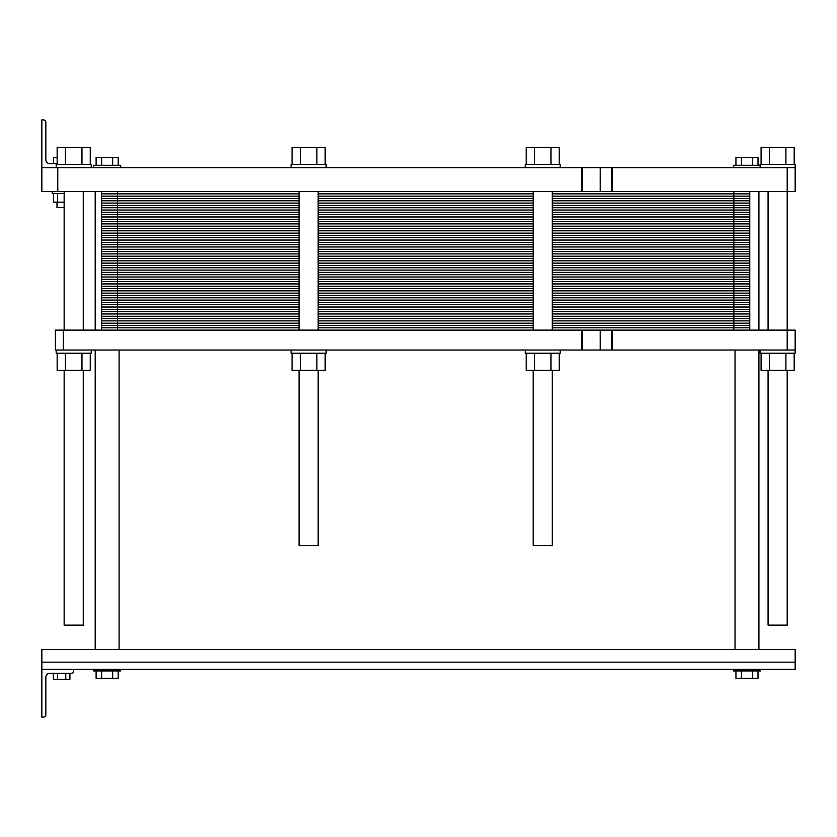 <?xml version="1.0" encoding="UTF-8"?>
<svg xmlns="http://www.w3.org/2000/svg" width="837" height="837" viewBox="0 0 837 837"><rect width="100%" height="100%" fill="white"/><g stroke="black" fill="none" stroke-linecap="round" stroke-linejoin="round"><path stroke-width="1.26" d="M83.261 370.32L83.261 625.145L64.146 625.145L64.146 370.32M69.91 673.314L69.91 679.288L53.359 679.288L53.359 673.314M57.502 673.314L57.502 679.288M65.778 673.314L65.778 679.288M751.553 669.338L795.15 669.338L733.432 669.338L733.432 670.929L760.509 670.929L760.509 669.338M41.85 662.172L795.15 662.172L795.15 649.428L41.85 649.428L41.85 669.338L742.398 669.338M795.15 662.172L795.15 669.338M735.943 670.929L735.943 678.252L741.456 678.252L741.456 670.929M758.008 670.929L758.008 678.252L741.456 678.252M752.494 670.929L752.494 678.252M96.109 670.929L96.109 678.252L101.633 678.252L101.633 670.929M118.184 670.929L118.184 678.252L101.633 678.252M112.66 670.929L112.66 678.252M120.685 669.338L120.685 670.929L93.608 670.929L93.608 669.338M41.85 669.338L41.85 717.11L43.44 717.11A2.385 2.385 0 0 0 45.836 714.725L45.836 677.3A3.986 3.986 0 0 1 49.812 673.314L71.312 673.314A2.385 2.385 0 0 0 73.698 670.929L73.698 669.338M787.188 370.32L787.188 625.145L768.073 625.145L768.073 370.32M299.06 370.32L299.06 545.515L318.165 545.515L318.165 370.32M533.169 370.32L533.169 545.515L552.274 545.515L552.274 370.32M99.666 167.662L194.257 167.662M657.076 167.662L751.668 167.662M769.36 164.481L769.36 147.364L794.177 147.364L794.177 164.481M761.084 164.481L761.084 147.364L769.36 147.364M785.912 164.481L785.912 147.364M534.445 164.481L534.445 147.364L559.273 147.364L559.273 164.481M526.17 164.481L526.17 147.364L534.445 147.364M550.997 164.481L550.997 147.364M65.422 164.481L65.422 147.364L90.25 147.364L90.25 164.481M57.146 164.481L57.146 147.364L65.422 147.364M81.974 164.481L81.974 147.364M300.337 164.481L300.337 147.364L325.164 147.364L325.164 164.481M292.061 164.481L292.061 147.364L300.337 147.364M316.888 164.481L316.888 147.364M760.111 167.662L760.111 164.481L795.15 164.481L795.15 167.662L41.85 167.662L41.85 191.558L795.15 191.558L795.15 167.662M525.207 167.662L525.207 164.481L560.246 164.481L560.246 167.662M56.184 167.662L56.184 164.481L91.223 164.481L91.223 167.662M291.088 167.662L291.088 164.481L326.127 164.481L326.127 167.662M611.512 167.662L611.512 191.558M53.484 193.546L53.484 202.146L57.617 202.146L57.617 193.546M64.146 202.146L57.617 202.146M57.146 163.686L49.812 163.686L53.484 163.686L53.484 157.712L57.146 157.712M64.146 207.482L56.979 207.482L56.979 202.146M64.146 193.546L52.197 193.546L52.197 191.558M741.456 165.276L741.456 157.314L758.008 157.314L758.008 165.276M735.943 165.276L735.943 157.314L741.456 157.314M752.494 165.276L752.494 157.314M112.66 165.276L112.66 157.314L118.184 157.314L118.184 165.276M101.633 165.276L101.633 157.314L112.66 157.314M96.109 165.276L96.109 157.314L101.633 157.314M93.608 167.662L93.608 165.276L120.685 165.276L120.685 167.264M733.432 167.264L733.432 165.276L760.111 165.276M41.85 119.89L43.44 119.89L41.85 119.89L41.85 167.662M45.836 159.7A3.986 3.986 0 0 0 49.812 163.686A3.986 3.986 0 0 1 45.836 159.7L45.836 122.275A2.385 2.385 0 0 0 43.44 119.89M63.35 350.023L63.35 330.113L55.388 330.113L55.388 350.023L787.188 350.023L787.188 167.662M57.774 191.558L57.774 167.662M611.512 350.023L611.282 330.113L795.15 330.113L795.15 350.023L787.188 350.023M63.35 330.113L611.512 330.113M57.146 353.204L57.146 370.32L90.25 370.32L90.25 353.204M65.422 353.204L65.422 370.32M81.974 353.204L81.974 370.32M56.184 350.023L56.184 353.204L91.223 353.204L91.223 350.023M292.061 353.204L292.061 370.32L325.164 370.32L325.164 353.204M300.337 353.204L300.337 370.32M316.888 353.204L316.888 370.32M291.088 350.023L291.088 353.204L326.127 353.204L326.127 350.023M525.207 350.023L525.207 353.204L560.246 353.204L560.246 350.023M559.273 353.204L559.273 370.32L550.997 370.32L550.997 353.204M526.17 353.204L526.17 370.32L550.997 370.32M534.445 353.204L534.445 370.32M760.111 350.023L760.111 353.204L795.15 353.204L795.15 350.023M794.177 353.204L794.177 370.32L785.912 370.32L785.912 353.204M761.084 353.204L761.084 370.32L785.912 370.32M769.36 353.204L769.36 370.32M749.764 330.113L749.764 307.022L733.84 307.022L749.764 307.022L749.764 283.921L733.84 283.921L749.764 283.921L749.764 260.83L733.84 260.83L749.764 260.83L749.764 237.739L733.84 237.739L749.764 237.739L749.764 214.649L552.274 214.649L749.764 214.649L749.764 191.558M533.169 214.649L318.165 214.649M101.57 330.113L101.57 307.022L299.06 307.022L101.57 307.022L101.57 283.921L299.06 283.921L101.57 283.921L101.57 260.83L299.06 260.83L101.57 260.83L101.57 237.739L299.06 237.739L101.57 237.739L101.57 214.649L299.06 214.649L101.57 214.649L101.57 191.558M552.274 237.739L733.84 237.739L552.274 237.739L733.84 237.739L733.84 191.558M533.169 237.739L318.165 237.739M552.274 260.83L733.84 260.83L552.274 260.83L733.84 260.83L733.84 237.739L749.764 237.739M533.169 260.83L318.165 260.83M552.274 283.921L733.84 283.921L552.274 283.921L733.84 283.921L733.84 260.83L749.764 260.83M533.169 283.921L318.165 283.921M552.274 307.022L733.84 307.022L552.274 307.022L733.84 307.022L733.84 283.921L749.764 283.921M533.169 307.022L318.165 307.022M101.57 193.86L299.06 193.86M318.165 193.86L533.169 193.86M552.274 193.86L749.764 193.86M101.57 196.172L299.06 196.172M318.165 196.172L533.169 196.172M552.274 196.172L749.764 196.172M101.57 198.484L299.06 198.484M318.165 198.484L533.169 198.484M552.274 198.484L749.764 198.484M101.57 200.796L299.06 200.796M318.165 200.796L533.169 200.796M552.274 200.796L749.764 200.796M101.57 203.098L299.06 203.098M318.165 203.098L533.169 203.098M552.274 203.098L749.764 203.098M101.57 205.41L299.06 205.41M318.165 205.41L533.169 205.41M552.274 205.41L749.764 205.41M101.57 207.722L299.06 207.722M318.165 207.722L533.169 207.722M552.274 207.722L749.764 207.722M101.57 210.024L299.06 210.024M318.165 210.024L533.169 210.024M552.274 210.024L749.764 210.024M101.57 212.336L299.06 212.336M318.165 212.336L533.169 212.336M552.274 212.336L749.764 212.336M117.494 330.113L117.494 214.649L299.06 214.649M552.274 214.649L749.764 214.649M117.494 191.558L117.494 214.649L101.57 214.649M101.57 216.961L299.06 216.961M318.165 216.961L533.169 216.961M552.274 216.961L749.764 216.961M101.57 219.263L299.06 219.263M318.165 219.263L533.169 219.263M552.274 219.263L749.764 219.263M101.57 221.575L299.06 221.575M318.165 221.575L533.169 221.575M552.274 221.575L749.764 221.575M101.57 223.887L299.06 223.887M318.165 223.887L533.169 223.887M552.274 223.887L749.764 223.887M101.57 226.189L299.06 226.189M318.165 226.189L533.169 226.189M552.274 226.189L749.764 226.189M101.57 228.501L299.06 228.501M318.165 228.501L533.169 228.501M552.274 228.501L749.764 228.501M101.57 230.813L299.06 230.813M318.165 230.813L533.169 230.813M552.274 230.813L749.764 230.813M101.57 233.125L299.06 233.125M318.165 233.125L533.169 233.125M552.274 233.125L749.764 233.125M101.57 235.427L299.06 235.427M318.165 235.427L533.169 235.427M552.274 235.427L749.764 235.427M101.57 237.739L299.06 237.739M101.57 240.052L299.06 240.052M318.165 240.052L533.169 240.052M552.274 240.052L749.764 240.052M101.57 242.353L299.06 242.353M318.165 242.353L533.169 242.353M552.274 242.353L749.764 242.353M101.57 244.666L299.06 244.666M318.165 244.666L533.169 244.666M552.274 244.666L749.764 244.666M101.57 246.978L299.06 246.978M318.165 246.978L533.169 246.978M552.274 246.978L749.764 246.978M101.57 249.29L299.06 249.29M318.165 249.29L533.169 249.29M552.274 249.29L749.764 249.29M101.57 251.592L299.06 251.592M318.165 251.592L533.169 251.592M552.274 251.592L749.764 251.592M101.57 253.904L299.06 253.904M318.165 253.904L533.169 253.904M552.274 253.904L749.764 253.904M101.57 256.216L299.06 256.216M318.165 256.216L533.169 256.216M552.274 256.216L749.764 256.216M101.57 258.528L299.06 258.528M318.165 258.528L533.169 258.528M552.274 258.528L749.764 258.528M101.57 260.83L299.06 260.83M101.57 263.142L299.06 263.142M318.165 263.142L533.169 263.142M552.274 263.142L749.764 263.142M101.57 265.455L299.06 265.455M318.165 265.455L533.169 265.455M552.274 265.455L749.764 265.455M101.57 267.756L299.06 267.756M318.165 267.756L533.169 267.756M552.274 267.756L749.764 267.756M101.57 270.069L299.06 270.069M318.165 270.069L533.169 270.069M552.274 270.069L749.764 270.069M101.57 272.381L299.06 272.381M318.165 272.381L533.169 272.381M552.274 272.381L749.764 272.381M101.57 274.693L299.06 274.693M318.165 274.693L533.169 274.693M552.274 274.693L749.764 274.693M101.57 276.995L299.06 276.995M318.165 276.995L533.169 276.995M552.274 276.995L749.764 276.995M101.57 279.307L299.06 279.307M318.165 279.307L533.169 279.307M552.274 279.307L749.764 279.307M101.57 281.619L299.06 281.619M318.165 281.619L533.169 281.619M552.274 281.619L749.764 281.619M101.57 283.921L299.06 283.921M101.57 286.233L299.06 286.233M318.165 286.233L533.169 286.233M552.274 286.233L749.764 286.233M101.57 288.545L299.06 288.545M318.165 288.545L533.169 288.545M552.274 288.545L749.764 288.545M101.57 290.857L299.06 290.857M318.165 290.857L533.169 290.857M552.274 290.857L749.764 290.857M101.57 293.159L299.06 293.159M318.165 293.159L533.169 293.159M552.274 293.159L749.764 293.159M101.57 295.471L299.06 295.471M318.165 295.471L533.169 295.471M552.274 295.471L749.764 295.471M101.57 297.784L299.06 297.784M318.165 297.784L533.169 297.784M552.274 297.784L749.764 297.784M101.57 300.085L299.06 300.085M318.165 300.085L533.169 300.085M552.274 300.085L749.764 300.085M101.57 302.398L299.06 302.398M318.165 302.398L533.169 302.398M552.274 302.398L749.764 302.398M101.57 304.71L299.06 304.71M318.165 304.71L533.169 304.71M552.274 304.71L749.764 304.71M101.57 307.022L299.06 307.022M749.764 307.022L733.84 307.022L733.84 330.113M101.57 309.324L299.06 309.324M318.165 309.324L533.169 309.324M552.274 309.324L749.764 309.324M101.57 311.636L299.06 311.636M318.165 311.636L533.169 311.636M552.274 311.636L749.764 311.636M101.57 313.948L299.06 313.948M318.165 313.948L533.169 313.948M552.274 313.948L749.764 313.948M101.57 316.25L299.06 316.25M318.165 316.25L533.169 316.25M552.274 316.25L749.764 316.25M101.57 318.562L299.06 318.562M318.165 318.562L533.169 318.562M552.274 318.562L749.764 318.562M101.57 320.874L299.06 320.874M318.165 320.874L533.169 320.874M552.274 320.874L749.764 320.874M101.57 323.187L299.06 323.187M318.165 323.187L533.169 323.187M552.274 323.187L749.764 323.187M101.57 325.488L299.06 325.488M318.165 325.488L533.169 325.488M552.274 325.488L749.764 325.488M101.57 327.801L299.06 327.801M318.165 327.801L533.169 327.801M552.274 327.801L749.764 327.801M612.077 191.558L612.077 167.662M600.181 191.558L600.181 167.662M582.228 191.558L582.228 167.662M581.673 191.558L581.673 167.662M612.077 350.023L612.077 330.113M581.673 350.023L581.673 330.113M582.228 350.023L582.228 330.113M600.181 350.023L600.181 330.113M735.032 350.023L735.032 649.428M758.918 191.558L758.918 330.113M758.918 350.023L758.918 649.428M768.073 191.558L768.073 330.113M95.198 191.558L95.198 330.113M95.198 350.023L95.198 649.428M119.095 350.023L119.095 649.428M64.146 191.558L64.146 330.113M83.261 191.558L83.261 330.113M299.06 191.558L299.06 330.113M318.165 191.558L318.165 330.113M533.169 191.558L533.169 330.113M552.274 191.558L552.274 330.113"/></g></svg>
